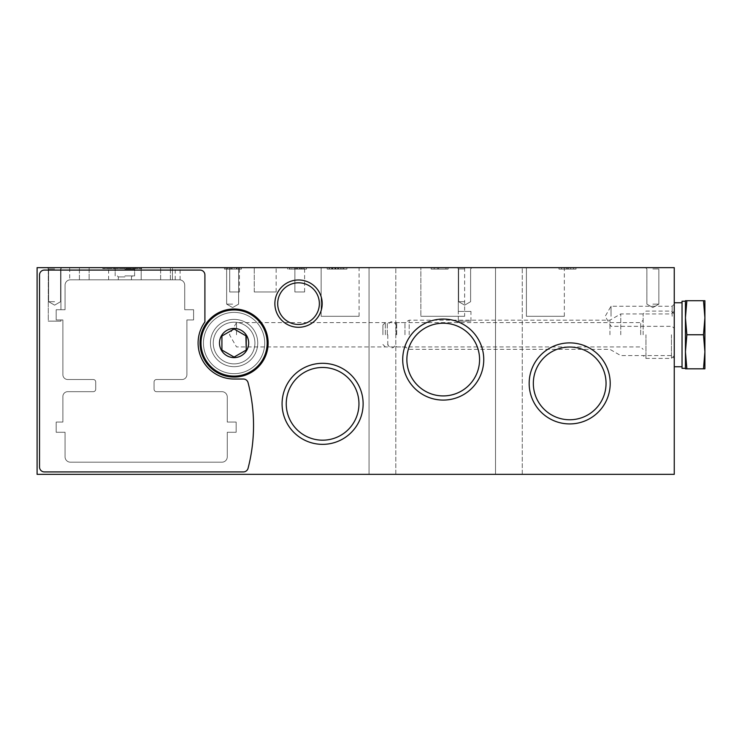 <?xml version="1.0" encoding="UTF-8"?>
<svg xmlns="http://www.w3.org/2000/svg" width="742" height="742" viewBox="0 0 742 742"><rect width="100%" height="100%" fill="white"/><g stroke="black" fill="none" stroke-linecap="round" stroke-linejoin="round"><path stroke-width="0.56" stroke-dasharray="3.71 2.78" d="M229.705 267.649L239.434 267.649L229.705 267.649L239.434 267.649L229.705 267.649L239.434 267.649L229.705 267.649L239.434 267.649L229.705 267.649L239.434 267.649L229.705 267.649L229.705 291.968L239.434 291.968L229.705 291.968L239.434 291.968L229.705 291.968L229.705 267.649L229.705 291.968L239.434 291.968L229.705 291.968L239.434 291.968L229.705 291.968L229.705 267.649L229.705 291.968L239.434 291.968L229.705 291.968M294.88 267.649L304.61 267.649L294.88 267.649L304.61 267.649L294.88 267.649L304.61 267.649L294.88 267.649L304.61 267.649L294.88 267.649L304.61 267.649L294.88 267.649L294.88 291.968L304.61 291.968L294.88 291.968L304.61 291.968L294.88 291.968L294.88 267.649L294.88 291.968L304.61 291.968L294.88 291.968L304.61 291.968L294.88 291.968L294.88 267.649L294.88 291.968L304.61 291.968L294.88 291.968M254.265 267.649L276.154 267.649L254.265 267.649L276.154 267.649L254.265 267.649L276.154 267.649L254.265 267.649L276.154 267.649L254.265 267.649L276.154 267.649L254.265 267.649L254.265 291.968L276.154 291.968L254.265 291.968L276.154 291.968L254.265 291.968L254.265 267.649L254.265 291.968L276.154 291.968L254.265 291.968L276.154 291.968L254.265 291.968L254.265 267.649L254.265 291.968L276.154 291.968L254.265 291.968M526.403 267.649L564.337 267.649L526.403 267.649L564.337 267.649L526.403 267.649L564.337 267.649L526.403 267.649L564.337 267.649L526.403 267.649L564.337 267.649L526.403 267.649L526.403 316.287L564.337 316.287L526.403 316.287L564.337 316.287L526.403 316.287L526.403 267.649L526.403 316.287L564.337 316.287L526.403 316.287L564.337 316.287L526.403 316.287L526.403 267.649L526.403 316.287L564.337 316.287L526.403 316.287M321.147 267.649L359.082 267.649L321.147 267.649L359.082 267.649L321.147 267.649L359.082 267.649L321.147 267.649L359.082 267.649L321.147 267.649L359.082 267.649L321.147 267.649L321.147 316.287L359.082 316.287L321.147 316.287L359.082 316.287L321.147 316.287L321.147 267.649L321.147 316.287L359.082 316.287L321.147 316.287L359.082 316.287L321.147 316.287L321.147 267.649L321.147 316.287L359.082 316.287L321.147 316.287M420.853 267.649L464.631 267.649L420.853 267.649L464.631 267.649L420.853 267.649L464.631 267.649L420.853 267.649L464.631 267.649L420.853 267.649L464.631 267.649L420.853 267.649L420.853 316.287L464.631 316.287L420.853 316.287L464.631 316.287L420.853 316.287L420.853 267.649L420.853 316.287L464.631 316.287L420.853 316.287L464.631 316.287L420.853 316.287L420.853 267.649L420.853 316.287L464.631 316.287L420.853 316.287M570.681 267.649L573.52 267.649L570.681 267.649L573.52 267.649L570.681 267.649L570.681 269.105L576.005 269.105L558.967 269.105L564.291 269.105L561.453 269.105L564.291 269.105L561.453 269.105L564.291 269.105L564.291 267.649L570.681 267.649L570.681 269.105L568.558 269.105L568.558 267.649L570.681 267.649L570.681 269.105L576.005 269.105L558.967 269.105L564.291 269.105L564.291 267.649L576.005 267.649L570.681 267.649L570.681 269.105L564.291 269.105L564.291 267.649L568.558 267.649L568.558 269.105L568.558 267.649L568.558 269.105L564.291 269.105L564.291 267.649L558.967 267.649L576.005 267.649L570.681 267.649L570.681 269.105L573.52 269.105L570.681 269.105L570.681 267.649M301.79 267.649L287.683 267.649L301.79 267.649L301.79 269.105L287.683 269.105L304.61 269.105L294.806 269.105L304.61 269.105L301.79 269.105L301.79 267.649M297.561 267.649L299.675 267.649L297.561 267.649L297.561 269.105L297.561 267.649M294.806 267.649L304.61 267.649L294.806 267.649L294.806 269.105L294.806 267.649M239.267 267.649L224.455 267.649L241.382 267.649L224.455 267.649L239.267 267.649L239.267 269.105L224.455 269.105L241.382 269.105L224.455 269.105L241.382 269.105L238.562 269.105L241.382 269.105L239.267 269.105L239.267 267.649M303.738 267.649L289.63 267.649L303.738 267.649L303.738 269.105L289.63 269.105L306.557 269.105L296.754 269.105L306.557 269.105L303.738 269.105L303.738 267.649M299.499 267.649L301.614 267.649L299.499 267.649L299.499 269.105L299.499 267.649M296.754 267.649L306.557 267.649L296.754 267.649L296.754 269.105L296.754 267.649M652.858 267.649L645.559 267.649L652.858 267.649M232.626 267.649L225.327 267.649L232.626 267.649M124.888 267.649L136.083 267.649L124.888 267.649M141.184 267.649L180.093 267.649L141.184 267.649L180.093 267.649L141.184 267.649L180.093 267.649L141.184 267.649L180.093 267.649L141.184 267.649L180.093 267.649L141.184 267.649L141.184 279.808L179.369 279.808L141.184 279.808L179.369 279.808L141.184 279.808L179.369 279.808L141.184 279.808L179.369 279.808L141.184 279.808L179.369 279.808L141.184 279.808L141.184 267.649L141.184 279.808M69.683 267.649L108.601 267.649L69.683 267.649L108.601 267.649L69.683 267.649L108.601 267.649L69.683 267.649L108.601 267.649L69.683 267.649L108.601 267.649L69.683 267.649L69.683 279.855M369.052 267.649L395.801 267.649L369.052 267.649L395.801 267.649L369.052 267.649L369.052 474.351L395.801 474.351L369.052 474.351L395.801 474.351L369.052 474.351L369.052 267.649M495.517 267.649L522.266 267.649L495.517 267.649L522.266 267.649L495.517 267.649L495.517 474.351L522.266 474.351L495.517 474.351L522.266 474.351L495.517 474.351L495.517 267.649M54.611 267.649L47.312 267.649L54.611 267.649M464.631 267.649L457.332 267.649L471.921 267.649L457.332 267.649L471.921 267.649L464.631 267.649L464.631 316.287M48.286 267.649L60.937 267.649L48.286 267.649L60.937 267.649L48.286 267.649L48.286 321.147L60.937 321.147L48.286 321.147L60.937 321.147L48.286 321.147L48.286 267.649M458.306 311.417L470.947 311.417L458.306 311.417L458.306 267.649L470.947 267.649L458.306 267.649L470.947 267.649L458.306 267.649L458.306 321.147L470.947 321.147L458.306 321.147M102.758 267.649L141.676 267.649L102.758 267.649L102.758 268.613L141.676 268.613L102.758 268.613M37.1 267.649L674.255 267.649L674.255 474.351L37.1 474.351L37.1 267.649M172.413 267.649L160.643 267.649L175.233 267.649L172.413 267.649L172.413 279.808L175.233 279.808L170.372 279.808L172.413 279.808L172.413 267.649M89.142 267.649L160.643 267.649L79.413 267.649L89.142 267.649L89.142 279.808L170.372 279.808L79.413 279.808L89.142 279.808L89.142 267.649M238.562 267.649L224.455 267.649L241.382 267.649L224.455 267.649L238.562 267.649L238.562 269.105L224.455 269.105L241.382 269.105L238.562 269.105L238.562 267.649M341.997 267.649L343.796 267.649L343.796 269.105L346.922 269.105L329.411 269.105L338.714 269.105L338.714 267.649L343.824 267.649L341.997 267.649L341.997 269.105L343.796 269.105M343.796 267.649L329.411 267.649L338.714 267.649L338.714 269.105L337.99 269.105L341.997 269.105M445.979 267.649L431.167 267.649L448.094 267.649L431.167 267.649L445.979 267.649L445.979 269.105L431.167 269.105L448.094 269.105L431.167 269.105L448.094 269.105L445.979 269.105L445.979 267.649M234.324 267.649L236.438 267.649L234.324 267.649L234.324 269.105L234.324 267.649M338.927 267.649L340.606 267.649L338.927 267.649L338.927 269.105L343.518 269.105L327.176 269.105L335.857 269.105L335.857 267.649L340.624 267.649L340.606 269.105L335.18 269.105L335.857 269.105L335.857 267.649L334.911 267.649L334.911 269.105M338.927 269.105L340.624 269.105L340.624 267.649L343.518 267.649L334.911 267.649M529.167 383.401A40.522 40.522 0 0 1 589.946 348.313A40.522 40.522 0 0 1 589.946 418.497A40.522 40.522 0 0 1 529.167 383.401M402.711 359.573A40.522 40.522 0 0 1 463.49 324.477A40.522 40.522 0 0 1 463.49 394.661A40.522 40.522 0 0 1 402.711 359.573M282.081 403.833A40.522 40.522 0 0 1 342.869 368.737A40.522 40.522 0 0 1 342.869 438.921A40.522 40.522 0 0 1 282.081 403.833M274.874 303.636A23.661 23.661 0 0 1 310.36 283.147A23.661 23.661 0 0 1 310.36 324.124A23.661 23.661 0 0 1 274.874 303.636M210.422 343.036A23.661 23.661 0 0 1 245.917 322.547A23.661 23.661 0 0 1 245.917 363.524A23.661 23.661 0 0 1 210.422 343.036A23.661 23.661 0 0 1 245.917 322.547A23.661 23.661 0 0 1 245.917 363.524A23.661 23.661 0 0 1 210.422 343.036M248.069 382.668A170.233 170.233 0 0 1 248.069 468.285A4.86 4.86 0 0 1 243.357 471.921L44.399 471.921A4.86 4.86 0 0 1 39.53 467.061L39.53 274.939A4.86 4.86 0 0 1 44.399 270.079L200.034 270.079A4.86 4.86 0 0 1 204.903 274.939L204.903 321.963A35.996 35.996 0 0 0 234.082 379.023L243.357 379.023A4.86 4.86 0 0 1 248.069 382.668A170.233 170.233 0 0 1 248.069 468.285A4.86 4.86 0 0 1 243.357 471.921L44.399 471.921A4.86 4.86 0 0 1 39.53 467.061L39.53 274.939A4.86 4.86 0 0 1 44.399 270.079L200.034 270.079A4.86 4.86 0 0 1 204.903 274.939L204.903 321.963A35.996 35.996 0 0 0 234.082 379.023L243.357 379.023A4.86 4.86 0 0 1 248.069 382.668A170.233 170.233 0 0 1 248.069 468.285A4.86 4.86 0 0 1 243.357 471.921L44.399 471.921A4.86 4.86 0 0 1 39.53 467.061L39.53 274.939A4.86 4.86 0 0 1 44.399 270.079L200.034 270.079A4.86 4.86 0 0 1 204.903 274.939L204.903 321.963A35.996 35.996 0 0 0 234.082 379.023L243.357 379.023A4.86 4.86 0 0 1 248.069 382.668M56.188 319.932L56.188 309.72L65.064 309.72L65.064 285.151A5.352 5.352 0 0 1 70.416 279.808L179.369 279.808A5.352 5.352 0 0 1 184.721 285.151L184.721 309.72L193.597 309.72L193.597 319.932L186.901 319.932L186.901 374.645A4.86 4.86 0 0 1 182.04 379.514L156.506 379.514A2.43 2.43 0 0 0 154.076 381.945L154.076 389.235A2.43 2.43 0 0 0 156.506 391.674L221.923 391.674A5.352 5.352 0 0 1 227.275 397.026L227.275 422.068L236.151 422.068L236.151 432.28L227.275 432.28L227.275 456.849A5.352 5.352 0 0 1 221.923 462.192L70.416 462.192A5.352 5.352 0 0 1 65.064 456.849L65.064 432.28L56.188 432.28L56.188 422.068L62.875 422.068L62.875 396.534A4.86 4.86 0 0 1 67.745 391.674L93.279 391.674A2.43 2.43 0 0 0 95.709 389.235L95.709 381.945A2.43 2.43 0 0 0 93.279 379.514L67.745 379.514A4.86 4.86 0 0 1 62.875 374.645L62.875 319.932L56.188 319.932L56.188 309.72L65.064 309.72L65.064 285.151A5.352 5.352 0 0 1 70.416 279.808L179.369 279.808A5.352 5.352 0 0 1 184.721 285.151L184.721 309.72L193.597 309.72L193.597 319.932L186.901 319.932L186.901 374.645A4.86 4.86 0 0 1 182.04 379.514L156.506 379.514A2.43 2.43 0 0 0 154.076 381.945L154.076 389.235A2.43 2.43 0 0 0 156.506 391.674L221.923 391.674A5.352 5.352 0 0 1 227.275 397.026L227.275 422.068L236.151 422.068L236.151 432.28L227.275 432.28L227.275 456.849A5.352 5.352 0 0 1 221.923 462.192L70.416 462.192A5.352 5.352 0 0 1 65.064 456.849L65.064 432.28L56.188 432.28L56.188 422.068L62.875 422.068L62.875 396.534A4.86 4.86 0 0 1 67.745 391.674L93.279 391.674A2.43 2.43 0 0 0 95.709 389.235L95.709 381.945A2.43 2.43 0 0 0 93.279 379.514L67.745 379.514A4.86 4.86 0 0 1 62.875 374.645L62.875 319.932L56.188 319.932L56.188 309.72L60.937 309.72L56.188 309.72L56.188 319.932L56.188 309.72L56.188 319.932L60.937 319.932L56.188 319.932M124.888 279.808L118.321 279.808L124.888 279.808M674.255 316.287L674.255 304.127L674.255 316.287M674.255 334.763L674.255 302.782L674.255 334.763M170.372 279.808L170.372 267.649L170.372 279.808M79.413 279.808L79.413 267.649L79.413 279.808M464.631 268.956L458.649 268.956L464.631 268.956M464.631 301.688L458.649 301.688L464.631 301.688M54.611 268.956L48.629 268.956L54.611 268.956M54.611 301.688L48.629 301.688L54.611 301.688M124.888 276.887L118.321 276.887L124.888 276.887M124.888 275.913L134.617 275.913L124.888 275.913M124.888 269.105L134.617 269.105L124.888 269.105M232.626 304.127L226.644 304.127L232.626 304.127M232.626 268.956L226.644 268.956L232.626 268.956M652.858 304.127L658.84 304.127L652.858 304.127M652.858 268.956L658.84 268.956L652.858 268.956M533.331 383.401A36.358 36.358 0 0 1 587.868 351.912A36.358 36.358 0 0 1 587.868 414.889A36.358 36.358 0 0 1 533.331 383.401A36.358 36.358 0 0 1 587.868 351.912A36.358 36.358 0 0 1 587.868 414.889A36.358 36.358 0 0 1 533.331 383.401A36.358 36.358 0 0 1 587.868 351.912A36.358 36.358 0 0 1 587.868 414.889A36.358 36.358 0 0 1 533.331 383.401M406.866 359.573A36.358 36.358 0 0 1 461.403 328.085A36.358 36.358 0 0 1 461.403 391.053A36.358 36.358 0 0 1 406.866 359.573A36.358 36.358 0 0 1 461.403 328.085A36.358 36.358 0 0 1 461.403 391.053A36.358 36.358 0 0 1 406.866 359.573A36.358 36.358 0 0 1 461.403 328.085A36.358 36.358 0 0 1 461.403 391.053A36.358 36.358 0 0 1 406.866 359.573M286.245 403.833A36.358 36.358 0 0 1 340.782 372.345A36.358 36.358 0 0 1 340.782 435.313A36.358 36.358 0 0 1 286.245 403.833A36.358 36.358 0 0 1 340.782 372.345A36.358 36.358 0 0 1 340.782 435.313A36.358 36.358 0 0 1 286.245 403.833A36.358 36.358 0 0 1 340.782 372.345A36.358 36.358 0 0 1 340.782 435.313A36.358 36.358 0 0 1 286.245 403.833M277.693 303.636A20.832 20.832 0 0 1 308.941 285.596A20.832 20.832 0 0 1 308.941 321.676A20.832 20.832 0 0 1 277.693 303.636A20.832 20.832 0 0 1 308.941 285.596A20.832 20.832 0 0 1 308.941 321.676A20.832 20.832 0 0 1 277.693 303.636A20.832 20.832 0 0 1 308.941 285.596A20.832 20.832 0 0 1 308.941 321.676A20.832 20.832 0 0 1 277.693 303.636M213.251 343.036A20.832 20.832 0 0 1 244.498 324.996A20.832 20.832 0 0 1 244.498 361.076A20.832 20.832 0 0 1 213.251 343.036A20.832 20.832 0 0 1 244.498 324.996A20.832 20.832 0 0 1 244.498 361.076A20.832 20.832 0 0 1 213.251 343.036A20.832 20.832 0 0 1 244.498 324.996A20.832 20.832 0 0 1 244.498 361.076A20.832 20.832 0 0 1 213.251 343.036A20.832 20.832 0 0 1 244.498 324.996A20.832 20.832 0 0 1 244.498 361.076A20.832 20.832 0 0 1 213.251 343.036M671.436 334.763L671.436 358.423L671.436 334.763M620.757 334.763L620.757 313.931L620.757 334.763M609.952 334.763L609.952 320.173L609.952 334.763M409.185 334.763L409.185 320.173L409.185 334.763M404.965 334.763L404.965 322.603L404.965 334.763M236.512 334.763L236.512 322.603L236.512 334.763M672.15 316.287L672.15 306.233L672.15 316.287M611.028 316.287L611.028 306.233L611.028 316.287M241.382 267.649L241.382 269.105L241.382 267.649M224.455 267.649L224.455 269.105L224.455 267.649M230.966 267.649L230.966 269.105L230.966 267.649M231.968 267.649L231.968 269.105L231.968 267.649M227.479 267.649L227.479 269.105L227.479 267.649M236.438 267.649L236.438 269.105L236.438 267.649M237.032 267.649L237.032 269.105L237.032 267.649M291.745 269.105L296.679 269.105L291.745 269.105L291.745 267.649L296.679 267.649L291.745 267.649M297.737 269.105L304.09 269.105L297.737 269.105L297.737 267.649L304.09 267.649L297.737 267.649M306.557 267.649L306.557 269.105M301.614 267.649L301.614 269.105L301.614 267.649M289.63 267.649L289.63 269.105M302.207 267.649L302.207 269.105M335.449 267.649L335.449 269.105M331.6 267.649L331.6 269.105L331.6 267.649M329.411 267.649L329.411 269.105L329.411 267.649M337.693 267.649L337.693 269.105M448.094 267.649L448.094 269.105L448.094 267.649M431.167 267.649L431.167 269.105L431.167 267.649M437.678 267.649L437.678 269.105L437.678 267.649M438.68 267.649L438.68 269.105L438.68 267.649M434.191 267.649L434.191 269.105L434.191 267.649M567.491 267.649L567.491 269.105L567.491 267.649M566.424 267.649L566.424 269.105L566.424 267.649M289.797 269.105L294.732 269.105L289.797 269.105L289.797 267.649L294.732 267.649L289.797 267.649M295.789 269.105L302.142 269.105L295.789 269.105L295.789 267.649L302.142 267.649L295.789 267.649M304.61 291.968L304.61 269.105M299.675 267.649L299.675 269.105L299.675 267.649M287.683 267.649L287.683 269.105M300.26 267.649L300.26 269.105M332.806 267.649L332.806 269.105M329.216 267.649L329.216 269.105L329.216 267.649M327.176 267.649L327.176 269.105L327.176 267.649M268.131 343.036A34.049 34.049 0 0 1 217.063 372.521A34.049 34.049 0 0 1 217.063 313.551A34.049 34.049 0 0 1 268.131 343.036A34.049 34.049 0 0 1 217.063 372.521A34.049 34.049 0 0 1 217.063 313.551A34.049 34.049 0 0 1 268.131 343.036A34.049 34.049 0 0 1 217.063 372.521A34.049 34.049 0 0 1 217.063 313.551A34.049 34.049 0 0 1 268.131 343.036A34.049 34.049 0 0 0 217.063 313.551A34.049 34.049 0 0 0 217.063 372.521A34.049 34.049 0 0 0 268.131 343.036A34.049 34.049 0 0 0 217.063 313.551A34.049 34.049 0 0 0 217.063 372.521A34.049 34.049 0 0 0 268.131 343.036A34.049 34.049 0 0 0 217.063 313.551A34.049 34.049 0 0 0 217.063 372.521A34.049 34.049 0 0 0 268.131 343.036A34.049 34.049 0 0 0 217.063 313.551A34.049 34.049 0 0 0 217.063 372.521A34.049 34.049 0 0 0 268.131 343.036M264.727 343.036A30.645 30.645 0 0 1 218.76 369.572A30.645 30.645 0 0 1 218.76 316.5A30.645 30.645 0 0 1 264.727 343.036A30.645 30.645 0 0 1 218.76 369.572A30.645 30.645 0 0 1 218.76 316.5A30.645 30.645 0 0 1 264.727 343.036A30.645 30.645 0 0 0 218.76 316.5A30.645 30.645 0 0 0 218.76 369.572A30.645 30.645 0 0 0 264.727 343.036A30.645 30.645 0 0 0 218.76 316.5A30.645 30.645 0 0 0 218.76 369.572A30.645 30.645 0 0 0 264.727 343.036M254.914 343.036A20.832 20.832 0 0 1 223.667 361.076A20.832 20.832 0 0 1 223.667 324.996A20.832 20.832 0 0 1 254.914 343.036A20.832 20.832 0 0 1 223.667 361.076A20.832 20.832 0 0 1 223.667 324.996A20.832 20.832 0 0 1 254.914 343.036A20.832 20.832 0 0 0 223.667 324.996A20.832 20.832 0 0 0 223.667 361.076A20.832 20.832 0 0 0 254.914 343.036A20.832 20.832 0 0 0 223.667 324.996A20.832 20.832 0 0 0 223.667 361.076A20.832 20.832 0 0 0 254.914 343.036M257.743 343.036A23.661 23.661 0 0 1 222.257 363.524A23.661 23.661 0 0 1 222.257 322.547A23.661 23.661 0 0 1 257.743 343.036A23.661 23.661 0 0 1 222.257 363.524A23.661 23.661 0 0 1 222.257 322.547A23.661 23.661 0 0 1 257.743 343.036A23.661 23.661 0 0 0 222.257 322.547A23.661 23.661 0 0 0 222.257 363.524A23.661 23.661 0 0 0 257.743 343.036A23.661 23.661 0 0 0 222.257 322.547A23.661 23.661 0 0 0 222.257 363.524A23.661 23.661 0 0 0 257.743 343.036M245.899 335.811L234.082 328.994L221.923 336.015L221.923 350.057L234.082 357.078L246.242 350.057L246.242 336.015L234.082 328.994L246.242 336.015L246.242 350.057L234.082 357.078L221.923 350.057L221.923 336.015L234.082 328.994M222.266 350.252L234.082 357.078M234.426 356.874L246.242 350.057M248.672 343.036A14.59 14.59 0 0 0 230.308 328.938A14.59 14.59 0 0 0 221.45 350.326A14.59 14.59 0 0 0 248.672 343.036M686.86 300.714L685.441 300.714L685.441 317.743L686.86 300.714L703.49 300.714L704.9 317.743L703.49 334.763L704.9 351.791L703.49 368.811L704.9 368.811L704.9 300.714L703.49 300.714M685.441 368.811L686.86 368.811L685.441 351.791L685.441 368.811M686.86 334.763L685.441 317.743L685.441 351.791L686.86 334.763L703.49 334.763M685.441 334.763L685.441 368.329L685.441 334.763M682.037 301.206L682.037 368.329M682.037 334.763L682.037 302.782L682.037 334.763M645.957 334.763L645.957 358.423L645.957 334.763M643.128 334.763L643.128 313.931L643.128 334.763M396.052 334.763L396.052 323.234L396.052 334.763M387.778 334.763L387.778 346.44L387.778 334.763M385.348 334.763L385.348 322.603L385.348 334.763M382.918 334.763L382.918 325.033L382.918 334.763M686.86 368.811L703.49 368.811M160.643 279.808L160.643 267.649L160.643 279.808M564.291 267.649L564.291 269.105L564.291 267.649M267.157 343.036A33.075 33.075 0 0 0 217.545 314.395A33.075 33.075 0 0 0 217.545 371.677A33.075 33.075 0 0 0 267.157 343.036M640.698 334.763L640.698 322.603L640.698 334.763M396.682 334.763L396.682 322.603L396.682 334.763M387.296 334.763L387.296 322.603L387.296 334.763M175.233 279.808L175.233 267.649M141.676 268.613L141.676 267.649M60.937 321.147L60.937 319.932L60.937 321.147M60.937 309.72L60.937 267.649L60.937 309.72M470.947 321.147L470.947 311.417M470.604 268.956L471.921 267.649L470.604 268.956L470.604 301.688L464.631 305.147L458.649 301.688L458.649 268.956L457.332 267.649L458.649 268.956L458.649 301.688L464.631 305.147L470.604 301.688L470.604 268.956M60.594 268.956L61.901 267.649L60.594 268.956L60.594 301.688L54.611 305.147L48.629 301.688L48.629 268.956L47.312 267.649L48.629 268.956L48.629 301.688L54.611 305.147L60.594 301.688L60.594 268.956M522.266 474.351L522.266 267.649L522.266 474.351M395.801 474.351L395.801 267.649L395.801 474.351M108.601 279.808L108.601 267.649M180.093 279.855L180.093 267.649M131.455 279.808L131.455 276.887L132.428 275.913L131.455 276.887L132.428 275.913L131.455 276.887L132.428 275.913L131.455 276.887L132.428 275.913L131.455 276.887L132.428 275.913L131.455 276.887L131.455 279.808M118.321 279.808L118.321 276.887L117.357 275.913L118.321 276.887L117.357 275.913L118.321 276.887L117.357 275.913L118.321 276.887L117.357 275.913L118.321 276.887L117.357 275.913L118.321 276.887L118.321 279.808M134.617 275.913L134.617 269.105L136.083 267.649L134.617 269.105L136.083 267.649L134.617 269.105L136.083 267.649L134.617 269.105L136.083 267.649L134.617 269.105L136.083 267.649L134.617 269.105L134.617 275.913M115.168 275.913L115.168 269.105L113.702 267.649L115.168 269.105L113.702 267.649L115.168 269.105L113.702 267.649L115.168 269.105L113.702 267.649L115.168 269.105L113.702 267.649L115.168 269.105L115.168 275.913M225.327 267.649L226.644 268.956L225.327 267.649L226.644 268.956L225.327 267.649L226.644 268.956L226.644 304.127L226.644 268.956L226.644 304.127L226.644 268.956L226.644 304.127L232.626 307.578L238.609 304.127L232.626 307.578L226.644 304.127L232.626 307.578L238.609 304.127L232.626 307.578L226.644 304.127L232.626 307.578L238.609 304.127L238.609 268.956L239.916 267.649M238.609 304.127L238.609 268.956L238.609 304.127M645.559 267.649L646.876 268.956L645.559 267.649L646.876 268.956L645.559 267.649L646.876 268.956L646.876 304.127L646.876 268.956L646.876 304.127L646.876 268.956L646.876 304.127L652.858 307.578L658.84 304.127L652.858 307.578L646.876 304.127L652.858 307.578L658.84 304.127L652.858 307.578L646.876 304.127L652.858 307.578L658.84 304.127L658.84 268.956L660.157 267.649M658.84 304.127L658.84 268.956L658.84 304.127M674.255 311.111L671.436 313.931L620.757 313.931L609.952 320.173L409.185 320.173L404.965 322.603L236.512 322.603L229.491 334.763L236.512 346.922L404.965 346.922L409.185 349.352L609.952 349.352L620.757 355.594L671.436 355.594L674.255 358.423M674.255 304.127L672.15 306.233L611.028 306.233L605.222 316.287L611.028 326.332L672.15 326.332L674.255 328.446M296.679 267.649L296.679 269.105M304.09 267.649L304.09 269.105M334.883 267.649L334.883 269.105M346.922 267.649L346.922 269.105M337.99 267.649L337.99 269.105M343.824 267.649L343.824 269.105M576.005 267.649L576.005 269.105L576.005 267.649M558.967 267.649L558.967 269.105L558.967 267.649M561.453 267.649L561.453 269.105L561.453 267.649M573.52 267.649L573.52 269.105L573.52 267.649M294.732 267.649L294.732 269.105M302.142 267.649L302.142 269.105M332.286 267.649L332.286 269.105M343.518 267.649L343.518 269.105M335.18 267.649L335.18 269.105M359.082 316.287L359.082 267.649M564.337 316.287L564.337 267.649M276.154 291.968L276.154 267.649M239.434 291.968L239.434 267.649M674.255 313.931L671.436 311.111L645.957 311.111L643.128 313.931M674.255 355.594L671.436 358.423L645.957 358.423L643.128 355.594M396.052 323.234L396.682 322.603L640.698 322.603L643.128 320.173M396.052 346.291L396.682 346.922L640.698 346.922L643.128 349.352M396.052 326.007C396.191 322.826 390.366 318.179 387.778 326.007M387.778 343.518C387.658 346.533 393.186 351.504 396.052 343.518M382.918 325.033L385.348 322.603L387.778 323.095M382.918 344.492L385.348 346.922L387.778 346.44"/><path stroke-width="1.11" d="M37.1 267.649L674.255 267.649L674.255 474.351L37.1 474.351L37.1 267.649M274.874 303.636A23.661 23.661 0 0 1 310.36 283.147A23.661 23.661 0 0 1 310.36 324.124A23.661 23.661 0 0 1 274.874 303.636M282.081 403.833A40.522 40.522 0 0 1 342.869 368.737A40.522 40.522 0 0 1 342.869 438.921A40.522 40.522 0 0 1 282.081 403.833M402.711 359.573A40.522 40.522 0 0 1 463.49 324.477A40.522 40.522 0 0 1 463.49 394.661A40.522 40.522 0 0 1 402.711 359.573M529.167 383.401A40.522 40.522 0 0 1 589.946 348.313A40.522 40.522 0 0 1 589.946 418.497A40.522 40.522 0 0 1 529.167 383.401M533.331 383.401A36.358 36.358 0 0 1 587.868 351.912A36.358 36.358 0 0 1 587.868 414.889A36.358 36.358 0 0 1 533.331 383.401M406.866 359.573A36.358 36.358 0 0 1 461.403 328.085A36.358 36.358 0 0 1 461.403 391.053A36.358 36.358 0 0 1 406.866 359.573M286.245 403.833A36.358 36.358 0 0 1 340.782 372.345A36.358 36.358 0 0 1 340.782 435.313A36.358 36.358 0 0 1 286.245 403.833M277.693 303.636A20.832 20.832 0 0 1 308.941 285.596A20.832 20.832 0 0 1 308.941 321.676A20.832 20.832 0 0 1 277.693 303.636M243.357 379.023A4.86 4.86 0 0 1 248.069 382.668A170.233 170.233 0 0 1 248.069 468.285A4.86 4.86 0 0 1 243.357 471.921L44.399 471.921A4.86 4.86 0 0 1 39.53 467.061L39.53 274.939A4.86 4.86 0 0 1 44.399 270.079L200.034 270.079A4.86 4.86 0 0 1 204.903 274.939L204.903 321.963A35.996 35.996 0 0 0 234.082 379.023L243.357 379.023M248.672 343.036A14.59 14.59 0 0 1 230.308 357.125A14.59 14.59 0 0 1 221.45 335.736A14.59 14.59 0 0 1 248.672 343.036M234.082 328.994L221.923 336.015L221.923 350.057L221.923 336.015L234.082 328.994L246.242 336.015L246.242 350.057L234.082 357.078L222.266 350.252M268.131 343.036A34.049 34.049 0 0 1 217.063 372.521A34.049 34.049 0 0 1 217.063 313.551A34.049 34.049 0 0 1 268.131 343.036M246.242 350.057L245.899 335.811M686.86 300.714L685.441 317.743L685.441 300.714L704.9 300.714L704.9 317.743L703.49 300.714M685.441 317.743L686.86 334.763L685.441 351.791L685.441 317.743M685.441 351.791L686.86 368.811L685.441 368.811L685.441 351.791M685.441 368.329L682.037 368.329L682.037 301.206L685.441 301.206M704.9 368.811L703.49 368.811L704.9 351.791L703.49 334.763L704.9 317.743L704.9 368.811M686.86 368.811L703.49 368.811M686.86 334.763L703.49 334.763M267.157 343.036A33.075 33.075 0 0 1 217.545 371.677A33.075 33.075 0 0 1 217.545 314.395A33.075 33.075 0 0 1 267.157 343.036M682.037 302.782L674.255 302.782M682.037 366.743L674.255 366.743"/></g></svg>
